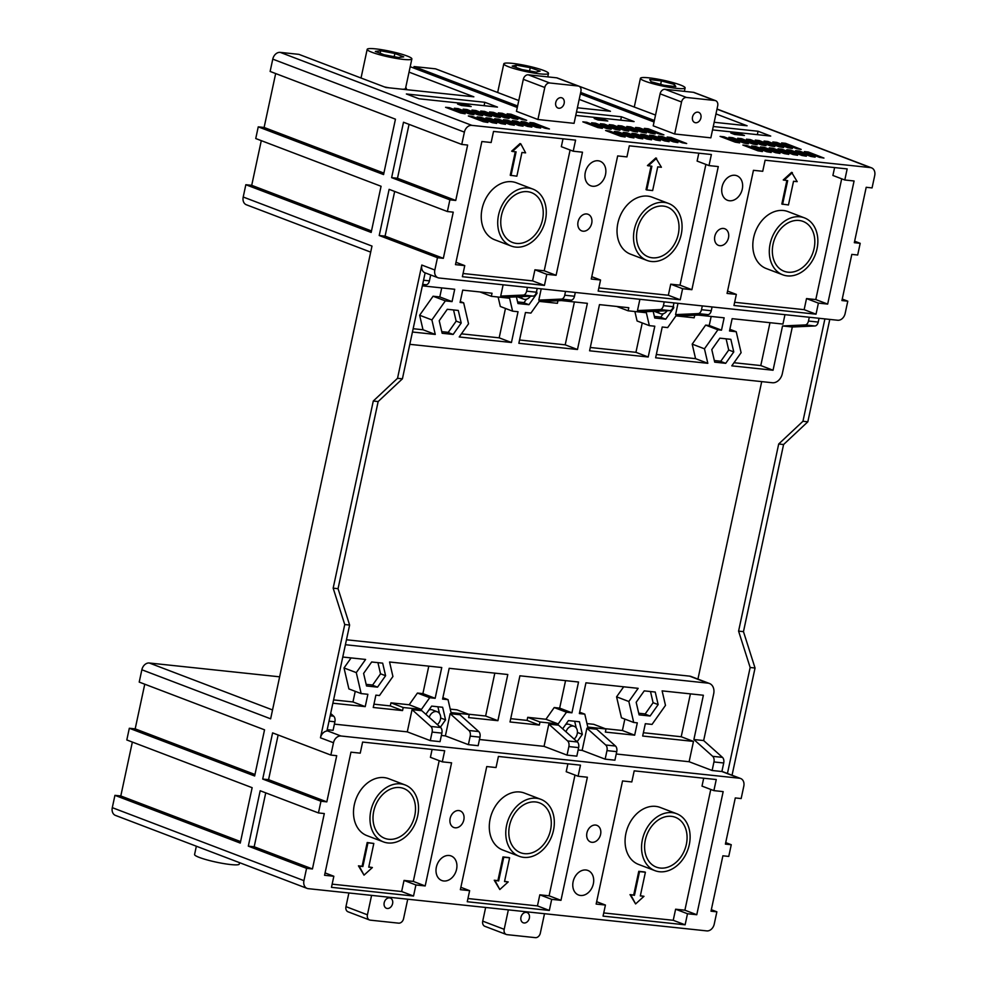 <?xml version="1.0" encoding="UTF-8"?>
<svg xmlns="http://www.w3.org/2000/svg" width="987" height="987" viewBox="0 0 987 987"><rect width="100%" height="100%" fill="white"/><g stroke="black" fill="none" stroke-linecap="round" stroke-linejoin="round"><path stroke-width="1.48" d="M530.426 296.223A7.427 5.663 -69.2 0 1 524.64 299.382A7.427 5.663 -69.2 0 1 523.542 299.123A7.427 5.663 -69.2 0 1 520.951 296.643M667.187 310.72A7.427 5.663 -69.2 0 1 661.413 313.878A7.427 5.663 -69.2 0 1 660.315 313.619A7.427 5.663 -69.2 0 1 657.724 311.139M407.113 56A22.849 2.924 -167.9 0 1 411.863 58.924A22.849 2.924 -167.9 0 1 396.54 58.455A22.849 2.924 -167.9 0 1 371.939 52.274A22.849 2.924 -167.9 0 1 367.176 49.35A22.849 2.924 -167.9 0 1 382.512 49.831A22.849 2.924 -167.9 0 1 407.113 56M411.863 58.924L405.534 88.472A22.849 2.924 -167.9 0 1 402.61 89.262M389.334 87.855A22.849 2.924 -167.9 0 1 384.461 86.93M543.726 70.484A22.849 2.924 -167.9 0 1 548.488 73.408A22.849 2.924 -167.9 0 1 533.153 72.927A22.849 2.924 -167.9 0 1 508.564 66.758A22.849 2.924 -167.9 0 1 503.802 63.834A22.849 2.924 -167.9 0 1 519.137 64.303A22.849 2.924 -167.9 0 1 543.726 70.484M680.351 84.968A22.849 2.924 -167.9 0 1 685.114 87.892A22.849 2.924 -167.9 0 1 669.778 87.411A22.849 2.924 -167.9 0 1 645.19 81.23A22.849 2.924 -167.9 0 1 640.427 78.306A22.849 2.924 -167.9 0 1 655.763 78.787A22.849 2.924 -167.9 0 1 680.351 84.968M405.706 87.67A23.737 3.035 -167.9 0 1 406.397 88.657A23.737 3.035 -167.9 0 1 404.251 89.435M387.694 87.67A23.737 3.035 -167.9 0 1 385.115 87.177M697.858 112.16A5.453 4.17 110.8 0 0 692.652 116.478A5.453 4.17 110.8 0 0 694.774 122.548A5.453 4.17 110.8 0 0 695.588 122.746A5.453 4.17 110.8 0 0 700.782 118.415A5.453 4.17 110.8 0 0 698.66 112.345A5.453 4.17 110.8 0 0 697.858 112.16M561.085 97.664A5.453 4.17 110.8 0 0 555.891 101.982A5.453 4.17 110.8 0 0 558.013 108.052A5.453 4.17 110.8 0 0 558.815 108.249A5.453 4.17 110.8 0 0 564.021 103.919A5.453 4.17 110.8 0 0 561.899 97.849A5.453 4.17 110.8 0 0 561.085 97.664M814.09 248.514A26.661 20.345 -69.2 0 1 784.097 271.252A26.661 20.345 -69.2 0 1 773.068 244.159A26.661 20.345 -69.2 0 1 803.073 221.421A26.661 20.345 -69.2 0 1 814.09 248.514M678.303 234.116A26.661 20.345 -69.2 0 1 648.299 256.854A26.661 20.345 -69.2 0 1 637.269 229.774A26.661 20.345 -69.2 0 1 667.274 207.036A26.661 20.345 -69.2 0 1 678.303 234.116M542.517 219.731A26.661 20.345 -69.2 0 1 512.512 242.469A26.661 20.345 -69.2 0 1 501.482 215.376A26.661 20.345 -69.2 0 1 531.487 192.638A26.661 20.345 -69.2 0 1 542.517 219.731M742.286 189.085A13.139 10.03 -69.2 0 1 727.493 200.287A13.139 10.03 -69.2 0 1 722.065 186.938A13.139 10.03 -69.2 0 1 736.845 175.735A13.139 10.03 -69.2 0 1 742.286 189.085M728.492 237.793A8.883 6.786 -69.2 0 1 718.487 245.381A8.883 6.786 -69.2 0 1 714.81 236.349A8.883 6.786 -69.2 0 1 724.816 228.762A8.883 6.786 -69.2 0 1 728.492 237.793M511.155 246.022L494.672 239.755A30.474 23.256 -69.2 0 1 482.075 208.788A30.474 23.256 -69.2 0 1 516.361 182.805L532.844 189.085A30.474 23.256 -69.2 0 1 545.441 220.039A30.474 23.256 -69.2 0 1 511.155 246.022A30.474 23.256 -69.2 0 1 498.546 215.067A30.474 23.256 -69.2 0 1 532.844 189.085M585.291 172.441A13.139 10.03 110.8 0 0 590.732 185.79A13.139 10.03 110.8 0 0 605.512 174.588A13.139 10.03 110.8 0 0 600.084 161.239A13.139 10.03 110.8 0 0 585.291 172.441M578.049 221.853A8.883 6.786 110.8 0 0 581.725 230.884A8.883 6.786 110.8 0 0 591.719 223.296A8.883 6.786 110.8 0 0 588.042 214.278A8.883 6.786 110.8 0 0 578.049 221.853M646.941 260.42L630.459 254.14A30.474 23.256 -69.2 0 1 617.862 223.185A30.474 23.256 -69.2 0 1 652.148 197.19L668.631 203.47A30.474 23.256 -69.2 0 1 681.24 234.425A30.474 23.256 -69.2 0 1 646.941 260.42A30.474 23.256 -69.2 0 1 634.345 229.465A30.474 23.256 -69.2 0 1 668.631 203.47M782.74 274.805L766.257 268.538A30.474 23.256 -69.2 0 1 753.649 237.571A30.474 23.256 -69.2 0 1 787.947 211.588L804.43 217.868A30.474 23.256 -69.2 0 1 817.026 248.823A30.474 23.256 -69.2 0 1 782.74 274.805A30.474 23.256 -69.2 0 1 770.131 243.851A30.474 23.256 -69.2 0 1 804.43 217.868M437.34 724.569A7.427 5.663 110.8 0 0 440.658 717.475A7.427 5.663 110.8 0 0 437.377 711.812A7.427 5.663 110.8 0 0 436.279 711.541A7.427 5.663 110.8 0 0 429.234 717.327M437.377 711.812L432.392 709.912A7.427 5.663 110.8 0 0 431.294 709.653A7.427 5.663 110.8 0 0 428.913 709.998M574.113 739.066A7.427 5.663 110.8 0 0 577.42 731.972A7.427 5.663 110.8 0 0 574.15 726.309A7.427 5.663 110.8 0 0 573.052 726.037A7.427 5.663 110.8 0 0 566.007 731.811M574.15 726.309L569.166 724.409A7.427 5.663 110.8 0 0 568.068 724.15A7.427 5.663 110.8 0 0 565.687 724.495M239.557 862.675L239.261 864.081A22.849 2.924 -167.9 0 1 223.926 863.613A22.849 2.924 -167.9 0 1 199.325 857.432A22.849 2.924 -167.9 0 1 194.575 854.508L196.351 846.217M526.305 912.383A5.453 4.17 -69.2 0 1 527.107 912.58A5.453 4.17 -69.2 0 1 529.229 918.65A5.453 4.17 -69.2 0 1 524.035 922.981A5.453 4.17 -69.2 0 1 523.221 922.783A5.453 4.17 -69.2 0 1 521.099 916.713A5.453 4.17 -69.2 0 1 526.305 912.383M389.532 897.899A5.453 4.17 -69.2 0 1 390.346 898.084A5.453 4.17 -69.2 0 1 392.468 904.154A5.453 4.17 -69.2 0 1 387.262 908.484A5.453 4.17 -69.2 0 1 386.46 908.287A5.453 4.17 -69.2 0 1 384.325 902.217A5.453 4.17 -69.2 0 1 389.532 897.899M645.325 840.023A26.661 20.345 110.8 0 0 656.355 867.117A26.661 20.345 110.8 0 0 686.347 844.378A26.661 20.345 110.8 0 0 675.33 817.285A26.661 20.345 110.8 0 0 645.325 840.023M509.526 825.638A26.661 20.345 110.8 0 0 520.556 852.719A26.661 20.345 110.8 0 0 550.561 829.981A26.661 20.345 110.8 0 0 539.531 802.9A26.661 20.345 110.8 0 0 509.526 825.638M373.74 811.24A26.661 20.345 110.8 0 0 384.77 838.333A26.661 20.345 110.8 0 0 414.774 815.595A26.661 20.345 110.8 0 0 403.745 788.502A26.661 20.345 110.8 0 0 373.74 811.24M573.126 881.662A13.139 10.03 110.8 0 0 578.555 895.012A13.139 10.03 110.8 0 0 593.347 883.809A13.139 10.03 110.8 0 0 587.907 870.46A13.139 10.03 110.8 0 0 573.126 881.662M586.92 832.954A8.883 6.786 110.8 0 0 590.584 841.985A8.883 6.786 110.8 0 0 600.589 834.397A8.883 6.786 110.8 0 0 596.913 825.366A8.883 6.786 110.8 0 0 586.92 832.954M405.102 784.949L388.619 778.669A30.474 23.256 110.8 0 0 354.333 804.652A30.474 23.256 110.8 0 0 366.93 835.619L383.412 841.886A30.474 23.256 110.8 0 0 417.698 815.904A30.474 23.256 110.8 0 0 405.102 784.949A30.474 23.256 110.8 0 0 370.804 810.932A30.474 23.256 110.8 0 0 383.412 841.886M456.574 869.313A13.139 10.03 -69.2 0 1 441.794 880.515A13.139 10.03 -69.2 0 1 436.353 867.166A13.139 10.03 -69.2 0 1 451.145 855.963A13.139 10.03 -69.2 0 1 456.574 869.313M463.828 819.901A8.883 6.786 -69.2 0 1 453.823 827.488A8.883 6.786 -69.2 0 1 450.146 818.457A8.883 6.786 -69.2 0 1 460.152 810.882A8.883 6.786 -69.2 0 1 463.828 819.901M540.888 799.334L524.405 793.067A30.474 23.256 110.8 0 0 490.12 819.05A30.474 23.256 110.8 0 0 502.716 850.004L519.199 856.284A30.474 23.256 110.8 0 0 553.497 830.301A30.474 23.256 110.8 0 0 540.888 799.334A30.474 23.256 110.8 0 0 506.602 825.329A30.474 23.256 110.8 0 0 519.199 856.284M676.687 813.732L660.204 807.452A30.474 23.256 110.8 0 0 625.906 833.435A30.474 23.256 110.8 0 0 638.515 864.402L654.998 870.67A30.474 23.256 110.8 0 0 689.284 844.687A30.474 23.256 110.8 0 0 676.687 813.732A30.474 23.256 110.8 0 0 642.389 839.715A30.474 23.256 110.8 0 0 654.998 870.67M721.916 771.378L727.444 773.487A7.612 5.811 -69.2 0 1 727.616 773.549L740.645 778.509A7.612 5.811 110.8 0 1 743.791 786.244L741.163 798.557L735.29 797.94L725.396 844.107L731.256 844.724L728.751 856.42L722.891 855.803L711.01 911.198L716.87 911.815L714.23 924.128A7.612 5.811 110.8 0 1 706.791 930.901L308.203 888.658A7.612 5.811 110.8 0 1 307.08 888.386A7.612 5.811 110.8 0 1 303.934 880.651L306.575 868.338L312.435 868.955L324.304 813.559L318.443 812.93L260.186 790.747L248.317 846.143L306.575 868.338M307.08 888.386L115.442 815.398A7.612 5.811 -69.2 0 1 112.296 807.662L114.936 795.349L240.26 843.083L252.141 787.688L126.805 739.954L129.322 728.258L254.646 775.992L264.541 729.825L139.216 682.091L141.857 669.778A7.612 5.811 -69.2 0 1 149.296 663.005L272.535 709.949M279.642 676.823L149.296 663.005M132.357 742.064L120.796 795.966L114.936 795.349M144.756 684.201L135.182 728.875L129.322 728.258M415.909 884.957L425.187 885.944L451.577 762.828L442.299 761.841L444.681 750.762L362.611 742.064L360.243 753.155L350.953 752.168L324.563 875.284L333.84 876.259L331.472 887.338L413.528 896.036L415.909 884.957L404.028 880.429L413.306 881.416L439.19 760.669M713.885 790.624L723.163 791.611L696.773 914.727L687.495 913.74L685.114 924.819L603.057 916.121L605.426 905.042L596.148 904.067L622.538 780.951L631.816 781.938L634.197 770.847L716.254 779.545L713.885 790.624L702.004 786.108L703.694 778.212M486.751 766.554L496.029 767.541L498.41 756.461L580.467 765.159L578.086 776.238L587.376 777.225L560.974 900.329L551.696 899.354L549.327 910.433L467.258 901.736L469.639 890.656L460.361 889.669L486.751 766.554M740.645 778.509A7.612 5.811 110.8 0 0 739.522 778.237L340.934 735.994A7.612 5.811 110.8 0 0 333.495 742.755L330.855 755.067L272.597 732.885L262.702 779.051L320.96 801.234L318.443 812.93M278.137 734.994L268.563 779.668L326.82 801.863L336.715 755.697L330.855 755.067M326.82 801.863L320.96 801.234M437.475 257.693L379.218 235.511L389.125 189.344L447.382 211.526L453.243 212.156L443.336 258.323L437.475 257.693L434.835 270.006A7.612 5.811 -69.2 0 0 437.994 277.742A7.612 5.811 -69.2 0 0 439.116 278.013L837.704 320.257A7.612 5.811 -69.2 0 0 845.143 313.496L847.784 301.183L841.923 300.554L851.818 254.387L857.678 255.016L860.195 243.32L854.323 242.691L866.204 187.296L872.064 187.912L874.704 175.612A7.612 5.811 -69.2 0 0 871.558 167.864L717.018 109.014M860.195 243.32L854.643 241.21M847.784 301.183L842.244 299.073M829.783 319.418L807.835 421.794L802.949 421.276L778.694 444.002L738.584 631.125L750.157 667.496L755.043 668.014L743.47 631.643L738.584 631.125M743.47 631.643L783.579 444.52L807.835 421.794M732.058 775.239L755.043 668.014M725.716 842.614L731.256 844.724M711.331 909.706L716.87 911.815M603.736 912.938L673.233 920.291L675.614 909.212L684.892 910.199L710.776 789.452M643.98 896.319L640.316 895.925L645.399 872.237L644.634 871.94L638.774 871.324L633.691 895.012L630.027 894.629L635.603 903.932L643.98 896.319L640.366 895.727M467.949 898.54L537.446 905.906L539.815 894.827L549.093 895.814L574.989 775.054M578.086 776.238L566.205 771.711L567.895 763.827M508.194 881.922L504.53 881.539L509.613 857.839L508.848 857.543L502.975 856.926L497.904 880.626L494.24 880.231L499.817 889.534L508.194 881.922L504.567 881.329M332.15 884.155L401.647 891.52L404.028 880.429M442.299 761.841L430.418 757.325L432.109 749.429M372.395 867.536L368.743 867.141L373.814 843.453L367.954 842.824L362.871 866.524L359.206 866.142L364.03 875.148L372.395 867.536L368.78 866.944M373.814 843.453L367.189 842.54L362.106 866.228L358.441 865.846L364.03 875.148M440.35 727.246L445.569 719.856L442.645 707.272L431.664 706.112L425.866 714.304M389.557 661.993L441.757 667.52L435.156 698.302L429.703 697.723L421.424 709.431L403.214 707.506L402.548 710.578L373.246 707.482L375.887 695.144L379.477 695.527L392.925 676.502L389.557 661.993M519.915 675.799L578.53 682.017L571.929 712.799L566.476 712.219L558.198 723.927L539.975 722.003L539.321 725.075L510.008 721.966L519.915 675.799M577.111 741.743L582.342 734.353L579.418 721.768L568.426 720.609L562.639 728.801M709.468 683.497A10.154 7.748 110.8 0 0 707.963 683.14L689.568 676.132A10.154 7.748 -69.2 0 1 691.073 676.49L709.468 683.497A10.154 7.748 110.8 0 1 713.675 693.824L703.657 740.558L693.886 739.522L703.373 695.243L662.117 690.875L665.485 705.384L652.037 724.409L645.325 723.705L642.673 736.031L693.479 741.41L689.123 761.73L712.12 770.489L721.892 771.526L723.718 762.988L713.946 761.952L712.12 770.489M345.413 644.721L707.963 683.14M342.773 657.034L365.597 659.452L356.282 672.616L361.156 693.59L367.88 694.293L365.227 706.63L332.878 703.2M334.396 724.137L407.286 731.861L430.283 740.62L440.042 741.656L441.88 733.119L432.109 732.083L430.283 740.62M432.109 732.083A5.083 3.22 -84 0 0 430.85 726.457L440.621 727.493L421.807 710.689L412.048 709.653L407.286 731.861M441.374 735.475L445.384 735.895L468.381 744.654L478.152 745.691L479.978 737.153L470.207 736.117L468.381 744.654M470.207 736.117A5.083 3.22 -84 0 0 468.948 730.503L478.72 731.54L459.917 714.724L450.146 713.687L445.384 735.895M479.472 739.51L544.047 746.357L567.044 755.117L576.815 756.153L578.641 747.615L568.87 746.579L567.044 755.117M568.87 746.579A5.083 3.22 -84 0 0 567.624 740.953L577.395 741.99L558.58 725.186L548.809 724.15L544.047 746.357M578.135 749.972L582.145 750.391L605.142 759.151L614.913 760.187L616.739 751.65L606.98 750.613L605.142 759.151M606.98 750.613A5.083 3.22 -84 0 0 605.722 745L615.493 746.036L596.679 729.22L586.907 728.184L582.145 750.391M616.246 754.006L689.123 761.73M639.095 714.859L650.088 716.019L658.156 704.607L655.232 692.035L644.24 690.875L636.171 702.288L639.095 714.859M606.018 728.998L587.796 727.074L584.797 714.156L579.357 713.576L585.945 682.807L638.157 688.334L628.842 701.51L633.716 722.472L637.306 722.854L634.666 735.179L605.364 732.083L606.018 728.998L593.755 724.322L586.994 723.607M377.527 687.137L385.596 675.725L382.672 663.153L371.68 661.981L363.611 673.393L366.535 685.977L377.527 687.137L371.778 684.953M469.257 714.502L451.034 712.577L448.036 699.66L442.583 699.092L449.184 668.31L507.799 674.516L497.904 720.683L468.591 717.586L469.257 714.502L456.981 709.838L450.232 709.122M327.19 729.689L333.075 730.318L334.901 721.781L329.016 721.164M689.568 676.132L346.474 639.773M697.932 679.105L761.705 381.624M783.579 444.52L778.694 444.002M727.444 773.487L750.157 667.496M141.857 669.778L270.635 718.82L371.988 246.071L243.209 197.018A7.612 5.811 110.8 0 0 246.355 204.765L370.693 252.117M338.047 588.684L333.162 588.166L344.747 624.537L349.62 625.055L338.047 588.684L378.157 401.549L373.283 401.03L333.162 588.166M333.495 742.755L320.454 737.795A7.612 5.811 -69.2 0 1 326.907 731.034L349.62 625.055M320.454 737.795L344.747 624.537M373.283 401.03L397.527 378.305L421.807 265.047A7.612 5.811 110.8 0 0 424.965 272.782A7.612 5.811 110.8 0 0 425.138 272.844L424.792 272.72M447.382 211.526L449.887 199.83L391.629 177.648L403.498 122.24L461.756 144.435L464.396 132.122A7.612 5.811 -69.2 0 1 471.848 125.361L280.209 52.373A7.612 5.811 110.8 0 0 272.77 59.134L270.13 71.446L395.454 119.18L383.573 174.576L258.249 126.854L255.744 138.538L381.068 186.272L371.174 232.438L245.837 184.717L243.209 197.018M824.898 318.9L802.949 421.276M425.138 272.844L402.412 378.823L378.157 401.549M713.946 761.952A5.083 3.22 -84 0 0 712.7 756.338L722.459 757.362L703.657 740.558M722.459 757.362A5.083 3.22 96 0 1 723.718 762.988M330.176 715.797L333.655 716.155L330.67 713.49M333.655 716.155A5.083 3.22 96 0 1 334.901 721.781M450.146 713.687L468.948 730.503M478.72 731.54A5.083 3.22 96 0 1 479.978 737.153M412.048 709.653L430.85 726.457M440.621 727.493A5.083 3.22 96 0 1 441.88 733.119M586.907 728.184L605.722 745M615.493 746.036A5.083 3.22 96 0 1 616.739 751.65M548.809 724.15L567.624 740.953M577.395 741.99A5.083 3.22 96 0 1 578.641 747.615M693.886 739.522L712.7 756.338M693.479 741.41L681.215 736.746L690.406 693.873M681.215 736.746L643.388 732.736M351.113 657.91L344.019 667.952L356.282 672.616M344.019 667.952L348.892 688.914L361.156 693.59M333.581 699.906L352.964 701.954L355.246 691.332M352.964 701.954L365.227 706.63M577.407 732.465L582.342 734.353M571.929 712.799L559.666 708.123L565.551 680.648M559.666 708.123L554.213 707.543L566.476 712.219M554.213 707.543L545.934 719.264L558.198 723.927M510.723 718.672L527.058 720.411L527.712 717.327L545.934 719.264M527.712 717.327L539.975 722.003M527.058 720.411L539.321 725.075M653.086 702.682L658.156 704.607M644.338 713.835L650.088 716.019M579.653 712.195L584.797 714.156M623.673 686.804L616.579 696.834L628.842 701.51M616.579 696.834L621.452 717.796L633.716 722.472M634.666 735.179L622.402 730.516L624.845 719.091M622.402 730.516L605.204 728.69M435.156 698.302L422.892 693.627L428.79 666.151M422.892 693.627L417.439 693.047L429.703 697.723M417.439 693.047L409.161 704.767L421.424 709.431M373.95 704.175L390.284 705.915L390.951 702.83L409.161 704.767M390.951 702.83L403.214 707.506M390.284 705.915L402.548 710.578M380.526 673.8L385.596 675.725M442.879 697.698L448.036 699.66M497.904 720.683L485.629 716.019L494.82 673.146M485.629 716.019L468.443 714.193M440.646 717.981L445.569 719.856M684.892 910.199L696.773 914.727M675.614 909.212L687.495 913.74M673.233 920.291L685.114 924.819M596.654 901.699L605.426 905.042M549.093 895.814L560.974 900.329M539.815 894.827L551.696 899.354M537.446 905.906L549.327 910.433M460.867 887.313L469.639 890.656M401.647 891.52L413.528 896.036M325.068 872.915L333.84 876.259M413.306 881.416L425.187 885.944M120.796 795.966L240.581 841.59M268.563 779.668L262.702 779.051M265.737 792.857L254.177 846.772L312.435 868.955M254.177 846.772L248.317 846.143M135.182 728.875L254.967 774.499M367.954 842.824L367.189 842.54M362.871 866.524L362.106 866.228M359.206 866.142L358.441 865.846M509.613 857.839L503.752 857.222L498.669 880.922L497.904 880.626M503.752 857.222L502.975 856.926M498.669 880.922L494.24 880.231M495.005 880.527L499.817 889.534M645.399 872.237L639.539 871.607L634.456 895.308L633.691 895.012M639.539 871.607L638.774 871.324M634.456 895.308L630.027 894.629M630.792 894.925L635.603 903.932M482.729 921.13L504.184 929.31A5.083 3.874 110.8 0 0 506.294 934.467L484.827 926.299A5.083 3.874 -69.2 0 1 482.729 921.13L485.653 907.46M345.956 906.634L367.423 914.813A5.083 3.874 110.8 0 0 369.52 919.97L348.053 911.803A5.083 3.874 -69.2 0 1 345.956 906.634L348.892 892.964M506.294 934.467A5.083 3.874 110.8 0 0 507.047 934.652L535.373 937.65A5.083 3.874 110.8 0 0 540.333 933.134L544.503 913.703M504.184 929.31L508.354 909.866M369.52 919.97A5.083 3.874 110.8 0 0 370.273 920.155L398.6 923.153A5.083 3.874 110.8 0 0 403.572 918.65L407.73 899.206M367.423 914.813L371.593 895.369M574.681 721.275L576.223 727.925M437.907 706.778L439.462 713.428M377.935 662.647L380.538 673.862L372.642 685.04L366.165 684.349M650.495 691.529L653.098 702.744L645.202 713.922L638.725 713.243M409.037 72.125L473.846 96.812L385.917 87.485L298.913 54.359L280.209 52.373M579.196 99.379L610.459 111.284L577.395 107.78M715.957 113.912L747.085 125.768L714.169 122.277M614.395 131.444L618.306 131.863L633.938 137.933L629.496 137.193L614.395 131.444M623.192 132.381L627.09 132.789L642.722 138.871L638.293 138.131L623.192 132.381M631.976 133.307L635.887 133.726L651.519 139.796L647.077 139.056L631.976 133.307M640.773 134.244L644.684 134.651L660.303 140.734L655.874 139.994L640.773 134.244M649.569 135.17L653.468 135.589L669.1 141.659L664.67 140.919L649.569 135.17M658.354 136.107L662.265 136.514L677.896 142.597L673.455 141.857L658.354 136.107M667.15 137.033L671.061 137.452L686.681 143.522L682.251 142.782L667.15 137.033M644.375 128.372L648.286 128.779L663.918 134.861L659.476 134.121L644.375 128.372M635.591 127.434L639.502 127.854L655.121 133.924L650.692 133.183L635.591 127.434M626.794 126.496L630.705 126.916L646.337 132.998L641.895 132.258L626.794 126.496M618.01 125.571L621.909 125.978L637.54 132.061L633.111 131.32L618.01 125.571M609.213 124.633L613.124 125.053L628.744 131.123L624.315 130.395L609.213 124.633M445.581 107.299L449.492 107.706L465.111 113.789L460.682 113.049L445.581 107.299M591.632 122.77L595.531 123.19L611.163 129.26L606.734 128.532L591.632 122.77M582.836 121.845L586.747 122.252L602.378 128.335L597.937 127.594L582.836 121.845M600.417 123.708L604.328 124.115L619.959 130.198L615.518 129.457L600.417 123.708M737.671 138.254L741.582 138.673L757.214 144.744L752.773 144.003L737.671 138.254M728.887 137.316L732.798 137.736L748.417 143.806L743.988 143.078L728.887 137.316M720.091 136.391L724.002 136.798L739.633 142.881L735.192 142.14L720.091 136.391M795.608 150.653L799.519 151.06L815.151 157.143L810.709 156.402L795.608 150.653M746.468 139.179L750.379 139.599L766.011 145.681L761.569 144.941L746.468 139.179M755.265 140.117L759.163 140.536L774.795 146.607L770.366 145.866L755.265 140.117M764.049 141.055L767.96 141.462L783.592 147.544L779.15 146.804L764.049 141.055M772.846 141.98L776.757 142.399L792.388 148.469L787.947 147.729L772.846 141.98M751.65 145.99L755.561 146.409L771.192 152.479L766.751 151.739L751.65 145.99M742.853 145.064L746.764 145.471L762.396 151.554L757.954 150.814L742.853 145.064M804.405 151.579L808.316 151.998L823.948 158.068L819.506 157.34L804.405 151.579M605.599 130.518L609.51 130.926L625.141 137.008L620.7 136.268L605.599 130.518M760.446 146.927L764.345 147.334L779.977 153.417L775.548 152.677L760.446 146.927M769.231 147.853L773.142 148.272L788.773 154.342L784.332 153.602L769.231 147.853M778.027 148.79L781.938 149.197L797.57 155.28L793.129 154.54L778.027 148.79M786.824 149.716L790.723 150.135L806.354 156.205L801.925 155.465L786.824 149.716M485.925 117.835L489.836 118.243L505.467 124.325L501.026 123.585L485.925 117.835M494.721 118.761L498.632 119.18L514.264 125.25L509.823 124.51L494.721 118.761M503.518 119.698L507.417 120.106L523.048 126.188L518.619 125.448L503.518 119.698M512.302 120.624L516.213 121.043L531.845 127.113L527.403 126.373L512.302 120.624M521.099 121.561L525.01 121.969L540.642 128.051L536.2 127.311L521.099 121.561M529.896 122.487L533.794 122.906L549.426 128.976L544.997 128.236L529.896 122.487M468.344 115.972L472.255 116.38L487.886 122.462L483.445 121.722L468.344 115.972M454.365 108.225L458.276 108.644L473.908 114.714L469.467 113.974L454.365 108.225M463.162 109.162L467.073 109.569L482.705 115.652L478.263 114.911L463.162 109.162M471.959 110.088L475.857 110.507L491.489 116.577L487.06 115.837L471.959 110.088M480.743 111.025L484.654 111.432L500.286 117.515L495.844 116.774L480.743 111.025M477.14 116.898L481.039 117.317L496.671 123.387L492.242 122.647L477.14 116.898M507.121 113.813L511.032 114.233L526.663 120.315L522.222 119.575L507.121 113.813M498.336 112.888L502.235 113.295L517.867 119.378L513.437 118.637L498.336 112.888M489.54 111.95L493.451 112.37L509.082 118.44L504.641 117.712L489.54 111.95M781.642 142.918L785.541 143.325L801.173 149.407L796.743 148.667L781.642 142.918M655.528 115.06L571.017 83.192M654.369 120.488L580.689 92.433M665.053 89.311L693.38 92.309L714.847 100.489A5.083 3.874 -69.2 0 1 715.6 100.662A5.083 3.874 -69.2 0 1 717.697 105.819L710.837 137.835L674.689 133.998L653.221 125.83L660.093 93.814L681.548 101.994A5.083 3.874 -69.2 0 1 686.52 97.479L665.053 89.311A5.083 3.874 110.8 0 0 660.093 93.814M654.048 121.981L580.368 93.913M518.767 100.538L435.538 68.831L414.046 66.561L413.726 68.041M517.607 105.991L414.046 66.561M578.074 85.992L549.747 82.982L528.279 74.815L556.619 77.813L578.074 85.992A5.083 3.874 -69.2 0 1 578.826 86.165A5.083 3.874 -69.2 0 1 580.924 91.322L574.064 123.338L537.915 119.501L516.46 111.334L523.32 79.318L544.787 87.498L537.915 119.501M517.287 107.484L410.197 66.697M716.981 109.162L870.423 167.593L471.848 125.361M740.583 134.035L744.42 135.49L734.649 134.454L730.824 132.998L740.583 134.035L740.361 135.059M603.97 119.55L607.795 121.006L598.036 119.982L594.199 118.514L603.97 119.55L603.748 120.587M467.344 105.078L471.181 106.534L461.41 105.498L457.573 104.042L467.344 105.078L467.122 106.102M713.268 126.496L758.065 131.246L770.711 136.07L712.54 129.902M576.494 112L621.44 116.774L634.086 121.586L575.766 115.405M484.814 102.29L497.473 107.102L419.019 98.799L406.373 93.975L484.814 102.29L484.086 105.683M371.494 230.958L251.71 185.334L245.837 184.717M251.71 185.334L261.284 140.66M383.894 173.095L264.109 127.471L258.249 126.854M264.109 127.471L275.669 73.556M573.213 151.208L582.49 152.195L556.1 275.299L546.81 274.324L544.442 285.403L462.385 276.705L464.754 265.626L455.476 264.639L481.866 141.523L491.144 142.51L493.525 131.431L575.581 140.129L573.213 151.208L561.332 146.681L563.022 138.797M818.396 303.108L827.674 304.082L854.076 180.979L844.798 179.992L847.167 168.913L765.11 160.215L762.729 171.294L753.451 170.307L727.061 293.423L736.339 294.41L733.958 305.489L816.027 314.187L818.396 303.108L806.515 298.58L815.793 299.567L827.674 304.082M591.262 279.037L600.552 280.012L598.171 291.091L680.228 299.789L682.609 288.71L691.887 289.697L718.277 166.581L708.999 165.594L711.38 154.515L629.311 145.817L626.942 156.896L617.665 155.921L591.262 279.037M870.423 167.593A7.612 5.811 -69.2 0 1 871.558 167.864M449.887 199.83L455.747 200.46L467.628 145.052L461.756 144.435M841.689 178.807L815.793 299.567M834.607 167.58L832.905 175.464L844.798 179.992M734.649 302.293L804.146 309.659L816.027 314.187M806.515 298.58L804.146 309.659M782.592 204.334L787.675 180.633L783.246 179.955L791.611 172.343L797.2 181.645L793.536 181.263L788.453 204.963L781.827 204.05L786.861 180.559M598.85 287.896L668.347 295.261L680.228 299.789M705.89 164.422L680.006 285.169L670.728 284.182L668.347 295.261M698.808 153.182L697.118 161.078L708.999 165.594M646.793 189.948L651.876 166.248L647.447 165.569L655.824 157.957L661.401 167.259L657.737 166.865L652.654 190.565L646.793 189.948L646.029 189.652L651.062 166.161M463.063 273.51L532.561 280.876L544.442 285.403M570.104 150.024L544.219 270.783L534.929 269.796L532.561 280.876M511.007 175.55L516.09 151.862L512.426 151.467L520.803 143.855L525.615 152.862L521.95 152.479L516.867 176.179L510.242 175.267L515.276 151.776M512.426 151.467L511.661 151.171L520.038 143.559L520.803 143.855M536.583 291.375L537.027 293.287L528.958 304.699L517.965 303.54L516.411 296.853M459.226 336.974L511.439 342.501L518.027 311.732L512.586 311.152L509.588 298.234L491.366 296.31L492.019 293.225L462.718 290.129L460.078 302.454L463.668 302.836L468.541 323.798L459.226 336.974M589.584 350.792L648.2 356.998L654.8 326.216L649.347 325.648L646.349 312.731L628.127 310.806L628.793 307.722L599.479 304.625L589.584 350.792M673.344 305.871L673.788 307.784L665.719 319.196L654.739 318.024L653.184 311.349M409.815 344.327L772.365 382.746A10.154 7.748 -69.2 0 0 782.296 373.728L792.314 326.993L782.543 325.957L773.055 370.236L731.786 365.856L741.101 352.692L736.228 331.718L729.504 331.003L732.144 318.678L782.95 324.069L784.961 314.668M675.577 314.619L698.204 313.595L707.975 314.631L685.336 315.655L675.577 314.619L677.995 303.33M637.466 310.584L660.106 309.56L669.877 310.597L647.238 311.621L637.466 310.584L639.897 299.295M538.803 300.122L561.443 299.098L571.214 300.134L548.575 301.158L538.803 300.122L541.221 288.833M500.705 296.088L523.344 295.064L533.103 296.1L510.476 297.124L500.705 296.088L503.123 284.799M422.35 285.848L454.711 289.277L452.058 301.603L445.347 300.887L431.899 319.924L435.267 334.433L412.443 332.014M719.856 338.171L730.849 339.331L733.773 351.915L725.704 363.327L714.711 362.155L711.787 349.583L719.856 338.171M694.725 315.235L694.169 317.802L675.959 315.877L667.668 327.585L662.228 327.005L655.627 357.787L707.827 363.315L704.459 348.806L717.907 329.781L721.497 330.164L724.137 317.826L698.142 315.075M458.289 310.449L461.213 323.02L453.144 334.433L442.151 333.273L439.227 320.701L447.296 309.289L458.289 310.449M557.951 300.739L557.408 303.305L539.186 301.38L530.907 313.089L525.454 312.509L518.854 343.291L577.469 349.509L587.376 303.33L561.381 300.579M402.412 378.823L397.527 378.305M782.543 325.957L805.182 324.933L814.954 325.969L792.314 326.993M814.954 325.969A5.083 3.22 -84 0 0 818.235 322.07L819.05 318.283M422.658 284.392L426.137 284.762A5.083 3.22 -84 0 0 429.431 280.863L430.69 274.966M426.137 284.762L422.547 284.922M571.214 300.134A5.083 3.22 -84 0 0 574.496 296.248L564.737 295.212L565.539 291.412M564.737 295.212A5.083 3.22 96 0 1 561.443 299.098M574.496 296.248L575.31 292.448M533.103 296.1A5.083 3.22 -84 0 0 536.397 292.201L526.626 291.165L527.44 287.377M526.626 291.165A5.083 3.22 96 0 1 523.344 295.064M536.397 292.201L537.212 288.414M707.975 314.631A5.083 3.22 -84 0 0 711.269 310.745L701.498 309.708L702.312 305.908M701.498 309.708A5.083 3.22 96 0 1 698.204 313.595M711.269 310.745L712.083 306.945M669.877 310.597A5.083 3.22 -84 0 0 673.171 306.698L663.4 305.662L664.214 301.874M663.4 305.662A5.083 3.22 96 0 1 660.106 309.56M673.171 306.698L673.985 302.91M818.235 322.07L808.476 321.046L809.291 317.246M769.983 322.687L760.792 365.56L773.055 370.236M808.476 321.046A5.083 3.22 96 0 1 805.182 324.933M729.874 329.3L736.228 331.718M760.792 365.56L734.007 362.722M413.158 328.72L423.004 329.757L435.267 334.433M423.004 329.757L419.635 315.248L431.899 319.924M419.635 315.248L433.083 296.223L445.347 300.887M433.083 296.223L439.795 296.939L452.058 301.603M441.732 287.896L439.795 296.939M659.982 317.012L665.719 319.196M672.961 307.463L673.788 307.784M590.3 347.486L635.936 352.322L648.2 356.998M642.241 322.934L635.936 352.322M634.888 311.522L637.084 320.972L649.347 325.648M616.678 306.439L628.127 310.806M719.955 361.131L725.704 363.327M728.702 349.978L733.773 351.915M656.33 354.493L695.564 358.651L707.827 363.315M695.564 358.651L692.195 344.13L704.459 348.806M692.195 344.13L705.643 325.105L717.907 329.781M705.643 325.105L709.234 325.488L721.497 330.164M711.171 316.457L709.234 325.488M461.447 333.84L499.175 337.838L511.439 342.501M505.467 308.438L499.175 337.838M498.127 297.025L500.323 306.476L512.586 311.152M479.916 291.942L491.366 296.31M460.263 301.541L463.668 302.836M447.395 332.249L453.144 334.433M456.142 321.096L461.213 323.02M574.397 301.96L565.206 344.833L577.469 349.509M565.206 344.833L519.569 339.997M523.209 302.515L528.958 304.699M536.2 292.966L537.027 293.287M727.567 291.066L736.339 294.41M591.768 276.668L600.552 280.012M670.728 284.182L682.609 288.71M680.006 285.169L691.887 289.697M455.982 262.283L464.754 265.626M534.929 269.796L546.81 274.324M544.219 270.783L556.1 275.299M443.336 258.323L385.078 236.127L379.218 235.511M385.078 236.127L394.664 191.453M455.747 200.46L397.49 178.265L391.629 177.648M397.49 178.265L409.05 124.362M648.212 165.865L656.589 158.253M784.011 180.251L792.388 172.639M715.6 100.662L694.132 92.494A5.083 3.874 110.8 0 0 693.38 92.309M578.826 86.165L557.359 77.998A5.083 3.874 110.8 0 0 556.619 77.813M528.279 74.815A5.083 3.874 110.8 0 0 523.32 79.318M714.847 100.489L686.52 97.479M681.548 101.994L674.689 133.998M544.787 87.498A5.083 3.874 -69.2 0 1 549.747 82.982M620.712 120.167L621.44 116.774M757.337 134.651L758.065 131.246M674.454 84.45L675.811 86.646L664.128 85.289L651.087 81.748L649.73 79.552L661.401 80.909L674.454 84.45L674.022 86.437M522.024 69.583L512.191 66.117L516.312 65.154L530.266 67.659L540.099 71.126L535.978 72.088L522.024 69.583M403.72 56.864L398.378 57.505L384.177 54.791L375.331 51.423L380.674 50.769L394.874 53.495L403.72 56.864M394.183 56.703L394.874 53.495M380.143 53.249L380.674 50.769M529.563 70.941L530.266 67.659M515.831 67.4L516.312 65.154M660.661 84.351L661.401 80.909M654.356 316.408L660.834 317.098L663.215 313.718M660.315 313.619L655.331 311.719A7.427 5.663 -69.2 0 1 654.492 311.287M517.583 301.911L524.06 302.602L526.453 299.221M523.542 299.123L518.557 297.223A7.427 5.663 -69.2 0 1 517.719 296.791M441.769 331.657L448.258 332.335L456.154 321.157L453.551 309.943M714.329 360.539L720.806 361.23L728.714 350.052L726.111 338.837M326.981 730.676L340.934 735.994M739.522 778.237L721.892 771.526M434.835 270.006L421.807 265.047M272.77 59.134L464.396 132.122M112.296 807.662L303.934 880.651M429.431 280.863L423.546 280.246M785.331 144.324L785.541 143.325M493.241 113.357L493.451 112.37M502.025 114.295L502.235 113.295M510.822 115.22L511.032 114.233M480.829 118.304L481.039 117.317M484.444 112.432L484.654 111.432M475.648 111.494L475.857 110.507M466.863 110.569L467.073 109.569M458.067 109.631L458.276 108.644M472.045 117.379L472.255 116.38M533.585 123.893L533.794 122.906M524.788 122.968L525.01 121.969M516.004 122.03L516.213 121.043M507.207 121.105L507.417 120.106M498.423 120.167L498.632 119.18M489.626 119.242L489.836 118.243M790.513 151.122L790.723 150.135M781.729 150.197L781.938 149.197M772.932 149.259L773.142 148.272M764.135 148.334L764.345 147.334M609.3 131.925L609.51 130.926M808.094 152.985L808.316 151.998M746.554 146.471L746.764 145.471M755.351 147.396L755.561 146.409M776.535 143.386L776.757 142.399M767.75 142.461L767.96 141.462M758.954 141.523L759.163 140.536M750.169 140.598L750.379 139.599M799.31 152.06L799.519 151.06M723.792 137.798L724.002 136.798M732.576 138.723L732.798 137.736M741.373 139.66L741.582 138.673M604.118 125.115L604.328 124.115M586.525 123.252L586.747 122.252M595.321 124.177L595.531 123.19M449.27 108.706L449.492 107.706M612.902 126.04L613.124 125.053M621.699 126.978L621.909 125.978M630.496 127.915L630.705 126.916M639.28 128.841L639.502 127.854M648.077 129.778L648.286 128.779M670.839 138.439L671.061 137.452M662.055 137.514L662.265 136.514M653.258 136.576L653.468 135.589M644.462 135.651L644.684 134.651M635.677 134.713L635.887 133.726M626.881 133.788L627.09 132.789M618.084 132.85L618.306 131.863M548.488 73.408L547.748 76.875M685.114 87.892L684.373 91.359M406.397 88.657L406.2 89.632M640.427 78.306L634.283 106.966M503.802 63.834L497.658 92.494M367.176 49.35L361.032 78.01M437.994 277.742L424.965 272.782"/></g></svg>
